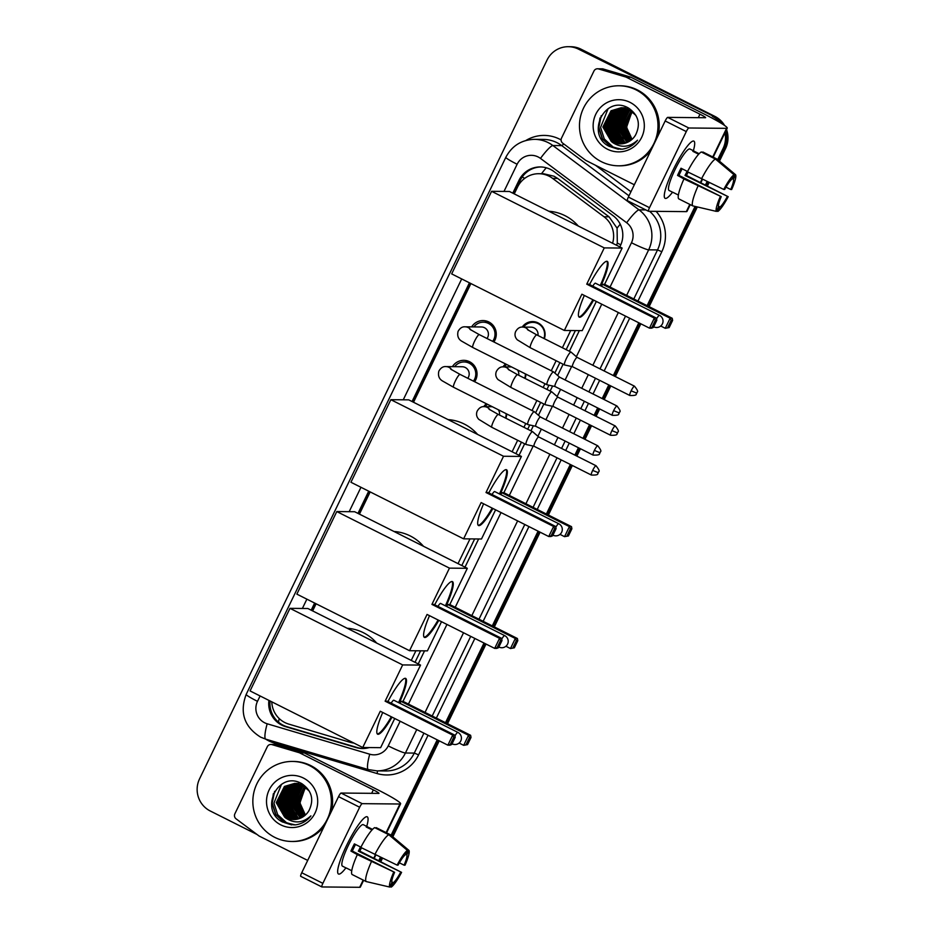<?xml version="1.0" encoding="UTF-8"?>
<svg xmlns="http://www.w3.org/2000/svg" width="934" height="934" viewBox="0 0 934 934"><rect width="100%" height="100%" fill="white"/><g stroke="black" fill="none" stroke-linecap="round" stroke-linejoin="round"><path stroke-width="1.4" d="M506.637 413.914A12.807 12.562 90.5 0 1 505.901 418.257M525.865 374.137A12.807 12.562 90.5 0 1 525.13 378.468M522.211 327.087A12.807 12.562 90.5 0 1 544.359 338.692M452.406 366.653A13.625 13.368 90.5 0 1 469.592 361.738A13.625 13.368 90.5 0 1 474.659 381.737M471.647 326.877A13.625 13.368 90.5 0 1 488.821 321.961A13.625 13.368 90.5 0 1 493.888 341.961M616.568 245.257L617.316 243.097L617.07 228.141L609.061 216.816L557.621 178.406L554.084 176.234L543.635 173.759L538.871 173.712A24.015 23.548 -89.5 0 0 517.518 187.115L514.249 193.887M612.576 243.26A24.015 23.548 -89.5 0 0 604.006 216.77L552.566 178.359A24.015 23.548 -89.5 0 0 538.871 173.712M415.011 662.311L420.58 650.811M461.805 565.525L474.659 538.941M515.883 453.655L521.441 442.179M527.71 429.196L529.753 424.982M535.626 412.828L540.669 402.391M546.939 389.42L548.982 385.205M554.854 373.051L559.898 362.614M566.167 349.643L575.391 330.566M411.24 660.42L415.91 650.764M458.034 563.634L469.989 538.895M512.112 451.764L517.658 440.276M523.927 427.305L525.76 423.522M532.03 410.551L536.887 400.499M543.156 387.528L544.989 383.746M551.258 370.763L556.115 360.722M562.396 347.752L570.721 330.519M271.794 701.831A24.015 23.548 -89.5 0 0 288.746 724.095L349.981 742.261A24.015 23.548 -89.5 0 0 353.904 743.055M470.899 283.551L413.517 402.25M370.168 491.914L359.438 514.12M316.089 603.784L312.645 610.918M502.971 366.875A12.807 12.562 90.5 0 1 505.668 363.991M483.742 406.652A12.807 12.562 90.5 0 1 486.439 403.768M467.747 361.995A13.625 13.368 90.5 0 1 468.938 361.435M486.976 322.218A13.625 13.368 90.5 0 1 488.167 321.658M724.982 132.803A24.015 23.548 90.5 0 1 723.079 148.506L724.329 148.518L718.573 160.415L724.329 148.518A24.015 23.548 90.5 0 0 725.8 131.11A24.015 23.548 90.5 0 1 724.329 148.518L725.566 148.529L719.46 161.162M708.135 181.99L706.548 185.282L708.135 181.99M696.204 206.694L648.114 306.165L696.204 206.694M639.825 323.304L614.327 376.063L639.825 323.304M609.797 385.427L603.201 399.087L609.797 385.427M598.671 408.45L595.098 415.84L598.671 408.45M590.568 425.215L583.972 438.863L590.568 425.215M579.442 448.227L575.869 455.617L579.442 448.227M571.339 464.992L547.382 514.529L571.339 464.992M539.093 531.679L493.304 626.399L539.093 531.679M485.015 643.549L446.51 723.196L485.015 643.549M438.233 740.335L391.941 836.082L438.233 740.335M381.504 857.669L379.916 860.95L381.504 857.669M257.025 834.471L210.278 811.004A24.015 23.548 90.5 0 1 199.561 778.851L547.02 60.103A24.015 23.548 90.5 0 1 578.566 49.175L713.611 116.365A24.015 23.548 90.5 0 1 722.449 124.059A24.015 23.548 90.5 0 0 713.611 116.365L579.804 49.175L714.86 116.376A24.015 23.548 90.5 0 1 724.597 125.483M568.374 46.7L569.612 46.712A24.015 23.548 90.5 0 1 579.804 49.175A24.015 23.548 90.5 0 0 569.612 46.712L570.861 46.723A24.015 23.548 90.5 0 1 581.053 49.187L714.86 116.376M726.535 129.581A24.015 23.548 90.5 0 1 725.566 148.529M709.151 182.48L707.552 185.784M697.324 206.951L649.118 306.667M640.841 323.806L615.331 376.565M610.801 385.94L604.205 399.589M599.675 408.952L596.102 416.342M591.572 425.717L584.976 439.365M580.446 448.74L576.873 456.119M572.344 465.494L548.386 515.043M540.109 532.182L494.308 626.912M486.019 644.051L447.526 723.698M439.237 740.837L392.829 836.829M382.52 858.148L380.92 861.452M619.826 246.891L620.386 245.747A24.015 23.548 -89.5 0 0 613.183 215.766L554.025 171.587A24.015 23.548 -89.5 0 0 518.977 180.355L512.789 193.151M513.793 193.653L520.215 180.367A24.015 23.548 90.5 0 1 540.938 166.964M712.373 116.353A24.015 23.548 90.5 0 1 720.161 122.646M723.079 148.506L717.686 159.667M707.131 181.511L705.544 184.78M695.083 206.426L647.11 305.651M638.821 322.802L613.323 375.561M608.793 384.925L602.196 398.573M597.667 407.948L594.094 415.338M589.564 424.701L582.956 438.361M578.438 447.725L574.865 455.115M570.335 464.478L546.378 514.027M538.089 531.166L492.3 625.897M484.01 643.036L445.506 722.694M437.217 739.833L391.054 835.335M380.5 857.178L378.912 860.447M469.44 282.815L412.057 401.527M368.708 491.191L357.979 513.396M314.63 603.06L311.185 610.182M418.234 663.934L424.55 650.846M465.015 567.136L478.628 538.976M519.094 455.267L524.651 443.79M530.921 430.819L533.361 425.776M538.439 415.268L543.88 404.002M550.149 391.031L552.589 385.999M557.668 375.491L563.109 364.225M569.378 351.254L579.36 330.601M268.922 700.395A24.015 23.548 -89.5 0 0 285.676 726.687L356.099 747.562A24.015 23.548 -89.5 0 0 369.28 747.562M312.189 610.684L315.634 603.562M358.983 513.898L369.712 491.693M413.062 402.029L470.444 283.317M363.092 748.519A24.015 23.548 90.5 0 1 357.348 747.574L286.925 726.699A24.015 23.548 90.5 0 1 270.101 700.979M673.274 169.684A32.013 5.604 -63.3 0 1 691.627 141.746A32.013 5.604 -63.3 0 1 693.355 150.724A32.013 5.604 -63.3 0 0 693.857 141.127A32.013 5.604 -63.3 0 0 673.274 169.684A32.013 5.604 -63.3 0 0 664.284 196.187A32.013 5.604 -63.3 0 0 672.527 192.206A32.013 5.604 -63.3 0 1 665.125 198.347A32.013 5.604 -63.3 0 1 673.274 169.684M634.326 184.757L586.073 160.531A4.005 3.923 -89.5 0 1 585.478 160.169L562.7 143.147A4.005 3.923 -89.5 0 1 561.497 138.15L593.954 71.019A4.005 3.923 -89.5 0 1 597.503 68.777L602.173 68.824A4.005 3.923 90.5 0 1 603.236 68.988L630.357 77.032A4.005 3.923 90.5 0 1 630.999 77.277L704.633 114.252A32.013 2.697 -154.2 0 1 727.236 128.133A32.013 2.697 -154.2 0 1 726.582 128.343L688.813 127.993A4.005 0.701 116.7 0 0 686.292 131.577L665.171 120.965A4.005 0.701 -63.3 0 1 667.682 117.38L705.462 117.731A8.009 0.677 25.8 0 0 705.625 117.684A8.009 0.677 25.8 0 0 699.975 114.205L626.329 77.242A4.005 3.923 -89.5 0 0 625.698 76.985L598.566 68.941A4.005 3.923 -89.5 0 0 597.503 68.777M690.261 204.628L686.969 211.423A32.013 2.697 -154.2 0 1 686.315 211.633L648.546 211.282A4.005 0.701 116.7 0 1 648.488 211.271A4.005 0.701 116.7 0 1 649.504 207.687L686.292 131.577M648.441 211.224L627.414 200.67A4.005 0.701 -63.3 0 1 627.356 200.658A4.005 0.701 -63.3 0 1 628.372 197.074L665.171 120.965M723.745 189.45L724.702 189.45A16.006 2.802 -63.3 0 1 731.917 179.165L734.054 174.751A20.805 3.643 -63.3 0 0 723.745 189.45L687.424 171.763A26.409 4.623 -63.3 0 1 701.306 151.962L715.397 159.037L734.054 174.751M732.221 178.546L733.47 179.176A16.006 2.802 -63.3 0 1 730.727 189.509L725.998 187.139M688.125 172.113A23.21 4.063 -63.3 0 1 686.432 175.487L728.205 196.7L684.996 175.475A16.006 2.802 116.7 0 0 686.829 171.891A16.006 2.802 116.7 0 0 687.12 171.284M682.147 168.797A16.006 2.802 116.7 0 0 680.617 171.833A16.006 2.802 116.7 0 0 678.971 175.417L721.235 196.63A16.006 2.802 -63.3 0 0 718.479 206.974L716.343 211.388L692.748 205.877L678.668 198.814A26.409 4.623 -63.3 0 1 683.957 178.943L721.235 196.63M683.957 178.943L677.547 175.405A23.21 4.063 -63.3 0 1 679.216 171.821A23.21 4.063 -63.3 0 1 681.014 168.225L687.552 171.506M673.659 192.684A23.21 4.063 -63.3 0 1 673.309 192.602L669.083 190.478A23.21 4.063 -63.3 0 1 674.99 169.696A23.21 4.063 -63.3 0 1 689.911 148.996L694.137 151.11A23.21 4.063 -63.3 0 1 694.417 151.355L699.146 153.725M673.309 192.602A23.21 4.063 -63.3 0 1 673.029 192.357L678.388 195.054M733.47 179.176L735.607 174.763L716.95 159.049L702.858 151.985L702.566 152.592M692.748 205.877A26.409 4.623 -63.3 0 1 698.037 186.006M735.607 174.763A20.805 3.643 -63.3 0 1 731.672 189.52L730.727 189.509M728.205 196.7A20.805 3.643 -63.3 0 1 717.896 211.399L720.032 206.986L718.374 206.145M716.495 211.072L717.896 211.399M716.343 211.388A20.805 3.643 -63.3 0 1 720.277 196.63M727.247 196.689A16.006 2.802 -63.3 0 1 720.032 206.986M694.137 151.11A23.21 4.063 -63.3 0 0 692.865 151.343L698.655 154.25M701.516 178.826A26.409 4.623 -63.3 0 1 715.397 159.037M677.547 175.405L678.971 175.417M694.114 151.973L694.417 151.355M684.996 175.475L686.432 175.487M601.379 161.687A40.022 39.251 90.5 0 1 580.539 116.54A40.022 39.251 90.5 0 1 619.102 85.776A40.022 39.251 90.5 0 1 636.089 89.886A40.022 39.251 90.5 0 1 656.917 135.045A40.022 39.251 90.5 0 1 618.366 165.808A40.022 39.251 90.5 0 1 601.379 161.687M619.102 85.776L620.351 85.788A40.022 39.251 90.5 0 1 637.327 89.897A40.022 39.251 90.5 0 1 657.968 135.862M623.258 107.737L613.533 110.796L605.36 127.024L614.887 142.05L621.285 143.859M622.266 107.76L613.031 110.796L604.858 127.012L614.397 142.05L621.04 143.871M635.937 115.419L629.096 109.582L621.273 107.725L611.058 110.772L602.885 127.001L611.198 141.338A18.085 17.746 90.5 0 0 635.61 134.928C640.864 124.024 638.506 115.069 628.535 108.064C604.543 93.949 585.198 135.126 609.365 146.428L621.927 149.218C628.325 148.343 633.532 145.342 637.537 140.205C629.458 147.479 621.028 148.167 612.26 142.283L611.198 141.338M623.503 107.877L615.506 110.819L607.334 127.036L616.86 142.073L622.278 143.778M623.247 107.854L615.004 110.807L606.831 127.036L616.37 142.061L622.032 143.801M624.484 108.04L617.479 110.831L609.307 127.059L618.833 142.085L623.282 143.626M624.239 107.994L616.989 110.831L608.805 127.059L618.343 142.085L623.025 143.673M625.465 108.251L619.452 110.854L611.28 127.071L620.806 142.108L624.274 143.427M625.22 108.192L618.962 110.842L610.789 127.071L620.316 142.108L624.029 143.486M626.457 108.531L621.425 110.866L613.253 127.094L622.78 142.12L625.278 143.159M626.212 108.461L620.935 110.866L612.762 127.094L622.289 142.12L625.021 143.229M627.438 108.869L623.398 110.889L615.226 127.117L624.764 142.143L626.27 142.832M627.193 108.776L622.908 110.877L614.735 127.106L624.262 142.143L626.025 142.914M628.419 109.266L625.371 110.901L617.199 127.129L627.274 142.423M628.173 109.161L624.881 110.901L616.709 127.129L627.029 142.528M629.586 109.593L621.273 107.725M621.53 107.725L611.56 110.784L603.376 127.001L612.914 142.038L620.293 143.894M623.503 107.749L622.756 107.76M625.231 107.76L624.484 107.772M624.239 107.772L623.503 107.83M629.399 109.733L627.344 110.924L619.172 127.152L628.278 141.956M629.154 109.617L626.854 110.924L618.682 127.141L628.022 142.073M630.38 110.282L629.318 110.948L621.145 127.164L629.283 141.396M630.135 110.142L628.827 110.936L620.655 127.164L629.026 141.548M631.361 110.912L623.118 127.187L630.287 140.742M631.115 110.749L622.628 127.176L630.03 140.917M632.341 111.636L625.103 127.199L631.291 139.995M632.096 111.45L624.601 127.199L631.034 140.193M632.283 139.119A18.085 17.746 90.5 0 1 631.057 114.263L626.574 127.222L632.038 139.353M630.053 102.378A26.094 25.592 90.5 0 1 641.693 137.31A26.094 25.592 90.5 0 1 607.415 149.195A26.094 25.592 90.5 0 1 595.775 114.263A26.094 25.592 90.5 0 1 630.053 102.378M627.566 140.147L622.873 130.445M650.951 150.374A40.022 39.251 90.5 0 1 619.604 165.82L618.366 165.808M625.418 114.45L622.301 127.584L625.138 137.695M626.037 139.213L627.928 141.758M630.987 144.712L631.979 145.47M623.445 114.438L620.328 127.573L623.153 137.672M608.139 108.624L600.585 127.386L604.275 138.944L613.113 147L620.69 149.277M599.99 118.011L598.612 127.374L602.302 138.933L611.14 146.977L617.981 149.16M624.204 113.586L620.573 127.573L623.877 138.501M601.227 115.664L598.857 127.374L602.547 138.933L611.396 146.977L618.623 149.218M548.807 211.236A44.026 43.186 90.5 0 1 564.977 215.661A44.026 43.186 90.5 0 1 578.286 226.04M593.627 300.106A31.219 5.464 -63.3 0 1 579.243 317.151A31.219 5.464 -63.3 0 1 584.322 295.436M581.882 294.21L649.48 328.149L654.337 318.097L586.739 284.158L604.263 247.895L491.588 191.318L451.671 273.895L564.346 330.461L581.882 294.21M651.897 327.425L653.356 327.437L651.57 328.173L649.48 328.149L651.897 327.425L655.364 320.245L654.337 318.097L656.427 318.12L588.817 284.17L586.739 284.158M589.529 284.531A31.219 5.464 -63.3 0 1 607.252 261.368A31.219 5.464 -63.3 0 1 600.901 285.932M564.346 330.461L582.221 330.624L596.324 301.46M604.263 247.895L622.137 248.059L604.613 284.321L602.535 284.298L601.578 286.283M622.137 248.059L509.462 191.482L491.588 191.318M655.364 320.245L656.824 320.257L656.427 318.12M653.356 327.437L656.824 320.257M604.613 284.321L672.223 318.261L672.62 320.397L669.153 327.577L665.277 328.301L660.723 326.013M602.535 284.298L670.133 318.237L672.223 318.261M669.153 327.577L665.277 328.301L670.133 318.237L671.161 320.385L667.693 327.565M672.62 320.397L671.161 320.385M656.567 318.833A6.398 1.121 -63.3 0 1 659.404 315.342A6.398 1.121 -63.3 0 1 659.497 315.365L595.413 283.189A6.398 1.121 116.7 0 0 595.32 283.165A6.398 1.121 116.7 0 0 592.775 286.154M592.915 299.744A31.219 5.464 -63.3 0 1 578.998 316.906A31.219 5.464 -63.3 0 1 578.928 316.906M606.866 261.263A31.219 5.464 -63.3 0 1 600.188 285.582M448.075 419.611A44.026 43.186 90.5 0 1 464.245 424.036A44.026 43.186 90.5 0 1 477.554 434.403M492.895 508.481A31.219 5.464 -63.3 0 1 478.512 525.527A31.219 5.464 -63.3 0 1 483.59 503.811M481.15 502.574L548.748 536.525L553.617 526.472L486.007 492.522L503.531 456.259L390.856 399.694L350.939 482.259L463.614 538.836L481.15 502.574M551.165 535.801L552.624 535.812L550.838 536.536L548.748 536.525L551.165 535.801L554.633 528.621L553.617 526.472L555.695 526.484L488.085 492.545L486.007 492.522M488.797 492.895A31.219 5.464 -63.3 0 1 506.52 469.744A31.219 5.464 -63.3 0 1 500.169 494.308M463.614 538.836L481.489 539L495.592 509.836M503.531 456.259L521.406 456.434L503.881 492.685L501.803 492.673L500.846 494.646M521.406 456.434L408.73 399.857L390.856 399.694M554.633 528.621L556.092 528.632L555.695 526.484M552.624 535.812L556.092 528.632M503.881 492.685L571.491 526.636L571.888 528.772L568.421 535.953L564.545 536.665L559.991 534.376M501.803 492.673L569.401 526.613L571.491 526.636M568.421 535.953L564.545 536.665L569.401 526.613L570.429 528.761L566.961 535.941M571.888 528.772L570.429 528.761M555.835 527.208A6.398 1.121 -63.3 0 1 558.672 523.717A6.398 1.121 -63.3 0 1 558.765 523.74L494.681 491.553A6.398 1.121 116.7 0 0 494.588 491.541A6.398 1.121 116.7 0 0 492.043 494.53M492.183 508.119A31.219 5.464 -63.3 0 1 478.266 525.282A31.219 5.464 -63.3 0 1 478.196 525.282M506.135 469.639A31.219 5.464 -63.3 0 1 499.457 493.958M393.996 531.481A44.026 43.186 90.5 0 1 410.166 535.906A44.026 43.186 90.5 0 1 423.476 546.273M438.817 620.351A31.219 5.464 -63.3 0 1 424.421 637.397A31.219 5.464 -63.3 0 1 429.512 615.681M427.06 614.444L494.67 648.394L499.527 638.342L431.928 604.391L449.452 568.129L336.777 511.563L296.86 594.129L409.536 650.706L427.06 614.444M497.086 647.671L498.546 647.682L496.76 648.406L494.67 648.394L497.086 647.671L500.554 640.49L499.527 638.342L501.616 638.354L434.006 604.415L431.928 604.391M434.719 604.765A31.219 5.464 -63.3 0 1 452.441 581.613A31.219 5.464 -63.3 0 1 446.09 606.178M409.536 650.706L427.41 650.87L441.513 621.705M449.452 568.129L467.327 568.304L449.803 604.555L447.713 604.543L446.767 606.516M467.327 568.304L354.651 511.727L336.777 511.563M500.554 640.49L502.013 640.502L501.616 638.354M498.546 647.682L502.013 640.502M449.803 604.555L517.413 638.506L517.81 640.642L514.342 647.822L510.466 648.535L505.913 646.246M447.713 604.543L515.323 638.482L517.413 638.506M514.342 647.822L510.466 648.535L515.323 638.482L516.35 640.631L512.883 647.811M517.81 640.642L516.35 640.631M501.745 639.078A6.398 1.121 -63.3 0 1 504.594 635.587A6.398 1.121 -63.3 0 1 504.687 635.61L440.603 603.422A6.398 1.121 116.7 0 0 440.509 603.411A6.398 1.121 116.7 0 0 437.964 606.399M438.104 619.989A31.219 5.464 -63.3 0 1 424.188 637.151A31.219 5.464 -63.3 0 1 424.106 637.151M452.056 581.508A31.219 5.464 -63.3 0 1 445.378 605.827M347.203 628.267A44.026 43.186 90.5 0 1 363.373 632.692A44.026 43.186 90.5 0 1 376.682 643.071M392.023 717.137A31.219 5.464 -63.3 0 1 377.64 734.194A31.219 5.464 -63.3 0 1 382.718 712.467M380.278 711.241L447.876 745.18L452.745 735.128L385.135 701.189L402.659 664.926L289.984 608.349L250.067 690.926L362.742 747.504L380.278 711.241M450.293 744.456L451.752 744.468L449.966 745.204L447.876 745.18L450.293 744.456L453.761 737.276L452.745 735.128L454.823 735.151L387.213 701.201L385.135 701.189M387.925 701.562A31.219 5.464 -63.3 0 1 405.648 678.399A31.219 5.464 -63.3 0 1 399.297 702.975M362.742 747.504L380.628 747.667L394.72 718.491M402.659 664.926L420.545 665.09L403.009 701.352L400.931 701.329L399.974 703.314M420.545 665.09L307.858 608.513L289.984 608.349M453.761 737.276L455.232 737.288L454.823 735.151M451.752 744.468L455.232 737.288M403.009 701.352L470.619 735.291L471.016 737.44L467.549 744.62L463.673 745.332L459.119 743.044M400.931 701.329L468.529 735.28L470.619 735.291M467.549 744.62L463.673 745.332L468.529 735.28L469.557 737.428L466.089 744.608M471.016 737.44L469.557 737.428M454.963 735.875A6.398 1.121 -63.3 0 1 457.8 732.373A6.398 1.121 -63.3 0 1 457.893 732.396L393.809 700.22A6.398 1.121 116.7 0 0 393.716 700.196A6.398 1.121 116.7 0 0 391.171 703.185M391.323 716.787A31.219 5.464 -63.3 0 1 377.406 733.949A31.219 5.464 -63.3 0 1 377.324 733.937M405.263 678.294A31.219 5.464 -63.3 0 1 398.584 702.613M492.673 341.354A12.002 11.78 -89.5 0 0 483.333 322.183A12.002 11.78 -89.5 0 0 473.877 326.9M486.999 338.505A7.203 7.063 -89.5 0 0 481.43 326.97L465.132 326.818A7.203 7.063 -89.5 0 1 470.981 330.064M559.688 377.243A5.207 0.911 116.7 0 0 559.653 377.219L553.547 371.93A7.203 1.261 116.7 0 0 553.5 371.895A7.203 1.261 116.7 0 0 553.395 371.872A7.203 1.261 116.7 0 0 548.877 378.317A7.203 1.261 116.7 0 0 547.044 384.773A7.203 1.261 116.7 0 0 547.091 384.785A7.203 1.261 116.7 0 0 547.149 384.796M616.977 405.998C619.849 409.571 620.76 411.544 619.686 411.917L619.219 412.945L613.626 410.645A5.207 0.911 116.7 0 1 616.977 405.998L559.653 377.219A5.207 0.911 116.7 0 0 559.571 377.196A5.207 0.911 116.7 0 0 556.302 381.854A5.207 0.911 116.7 0 0 554.983 386.513A5.207 0.911 116.7 0 0 555.018 386.536A5.207 0.911 116.7 0 0 555.065 386.536M473.445 381.13A12.002 11.78 -89.5 0 0 464.105 361.96A12.002 11.78 -89.5 0 0 454.648 366.677M467.771 378.282A7.203 7.063 -89.5 0 0 462.202 366.747L445.903 366.595A7.203 7.063 -89.5 0 1 451.752 369.841M597.748 445.775C600.62 449.347 601.519 451.32 600.457 451.694L599.99 452.733L594.398 450.421A5.207 0.911 116.7 0 1 597.748 445.775L540.424 416.996A5.207 0.911 116.7 0 1 540.459 417.019L534.318 411.707A7.203 1.261 116.7 0 0 534.271 411.672A7.203 1.261 116.7 0 0 534.166 411.649A7.203 1.261 116.7 0 0 529.648 418.093A7.203 1.261 116.7 0 0 527.815 424.55A7.203 1.261 116.7 0 0 527.862 424.573A7.203 1.261 116.7 0 0 527.92 424.573M540.424 416.996A5.207 0.911 116.7 0 0 540.342 416.984A5.207 0.911 116.7 0 0 537.073 421.643A5.207 0.911 116.7 0 0 535.754 426.301A5.207 0.911 116.7 0 0 535.789 426.313A5.207 0.911 116.7 0 0 535.824 426.313M543.915 338.47A12.002 11.78 -89.5 0 0 523.484 327.087M537.961 335.481A7.203 7.063 -89.5 0 0 531.049 327.157L522.655 327.087A7.203 7.063 -89.5 0 1 528.492 330.332M577.2 357.43A5.207 0.911 116.7 0 0 577.165 357.407L571.059 352.106A7.203 1.261 116.7 0 0 571.013 352.083A7.203 1.261 116.7 0 0 570.908 352.048A7.203 1.261 116.7 0 0 566.389 358.504A7.203 1.261 116.7 0 0 564.556 364.949A7.203 1.261 116.7 0 0 564.603 364.972A7.203 1.261 116.7 0 0 564.661 364.972M634.49 386.186C637.362 389.758 638.261 391.72 637.198 392.105L636.731 393.132L631.139 390.821A5.207 0.911 116.7 0 1 634.49 386.186L577.165 357.407A5.207 0.911 116.7 0 0 577.084 357.383A5.207 0.911 116.7 0 0 573.815 362.042A5.207 0.911 116.7 0 0 572.495 366.7A5.207 0.911 116.7 0 0 572.53 366.712A5.207 0.911 116.7 0 0 572.577 366.723M506.648 364.482A12.002 11.78 -89.5 0 0 504.255 366.875M615.261 425.962C618.133 429.535 619.032 431.508 617.969 431.882L617.502 432.909L611.91 430.609A5.207 0.911 116.7 0 1 615.261 425.962L557.937 397.183A5.207 0.911 116.7 0 0 557.937 397.183L551.831 391.883A7.203 1.261 116.7 0 0 551.784 391.86A7.203 1.261 116.7 0 0 551.679 391.836A7.203 1.261 116.7 0 0 547.161 398.281A7.203 1.261 116.7 0 0 545.328 404.737A7.203 1.261 116.7 0 0 545.374 404.749A7.203 1.261 116.7 0 0 545.433 404.761M557.937 397.183A5.207 0.911 116.7 0 0 557.855 397.16A5.207 0.911 116.7 0 0 554.586 401.818A5.207 0.911 116.7 0 0 553.267 406.477A5.207 0.911 116.7 0 0 553.302 406.488A5.207 0.911 116.7 0 0 553.337 406.5M524.686 378.247A12.002 11.78 -89.5 0 0 525.387 373.904M518.732 375.258A7.203 7.063 -89.5 0 0 517.483 369.922M487.42 404.27A12.002 11.78 -89.5 0 0 485.026 406.652M596.032 465.739C598.904 469.312 599.803 471.285 598.741 471.658L598.274 472.686L592.681 470.386A5.207 0.911 116.7 0 1 596.032 465.739L538.708 436.96A5.207 0.911 116.7 0 1 538.731 436.984L532.602 431.671A7.203 1.261 116.7 0 0 532.555 431.636A7.203 1.261 116.7 0 0 532.45 431.613A7.203 1.261 116.7 0 0 527.932 438.058A7.203 1.261 116.7 0 0 526.099 444.514A7.203 1.261 116.7 0 0 526.146 444.526A7.203 1.261 116.7 0 0 526.204 444.537M538.708 436.96A5.207 0.911 116.7 0 0 538.626 436.937A5.207 0.911 116.7 0 0 535.357 441.595A5.207 0.911 116.7 0 0 534.038 446.254A5.207 0.911 116.7 0 0 534.073 446.277A5.207 0.911 116.7 0 0 534.108 446.277M505.457 418.023A12.002 11.78 -89.5 0 0 506.158 413.68M499.503 415.035A7.203 7.063 -89.5 0 0 498.254 409.711M346.642 845.352A32.013 5.604 -63.3 0 1 364.996 817.413A32.013 5.604 -63.3 0 1 366.723 826.392A32.013 5.604 -63.3 0 0 367.225 816.795A32.013 5.604 -63.3 0 0 346.642 845.352A32.013 5.604 -63.3 0 0 337.653 871.854A32.013 5.604 -63.3 0 0 345.895 867.884A32.013 5.604 -63.3 0 1 338.505 874.014A32.013 5.604 -63.3 0 1 346.642 845.352M307.695 860.424L259.442 836.199A4.005 3.923 -89.5 0 1 258.846 835.837L236.068 818.814A4.005 3.923 -89.5 0 1 234.866 813.818L267.322 746.686A4.005 3.923 -89.5 0 1 270.872 744.456L275.542 744.491A4.005 3.923 90.5 0 1 276.604 744.655L303.725 752.699A4.005 3.923 90.5 0 1 304.367 752.944L378.001 789.919A32.013 2.697 -154.2 0 1 400.604 803.8A32.013 2.697 -154.2 0 1 399.95 804.011L362.182 803.66A4.005 0.701 116.7 0 0 359.66 807.245L338.54 796.632A4.005 0.701 -63.3 0 1 341.05 793.048L378.83 793.398A8.009 0.677 25.8 0 0 378.994 793.351A8.009 0.677 25.8 0 0 373.343 789.884L299.697 752.909A4.005 3.923 -89.5 0 0 299.067 752.652L271.934 744.608A4.005 3.923 -89.5 0 0 270.872 744.456M363.63 880.295L360.337 887.09A32.013 2.697 -154.2 0 1 359.683 887.3L321.915 886.95A4.005 0.701 116.7 0 1 321.856 886.938A4.005 0.701 116.7 0 1 322.872 883.354L359.66 807.245M321.81 886.903L300.783 876.349A4.005 0.701 -63.3 0 1 300.725 876.326A4.005 0.701 -63.3 0 1 301.74 872.741L338.54 796.632M397.113 865.117L398.071 865.129A16.006 2.802 -63.3 0 1 405.286 854.832L407.422 850.419A20.805 3.643 -63.3 0 0 397.113 865.117L360.793 847.43A26.409 4.623 -63.3 0 1 374.674 827.629L388.766 834.704L407.422 850.419M405.589 854.213L406.839 854.844A16.006 2.802 -63.3 0 1 404.095 865.176L399.367 862.806M361.493 847.78A23.21 4.063 -63.3 0 1 359.8 851.154L401.573 872.368L358.364 851.143A16.006 2.802 116.7 0 0 360.197 847.558A16.006 2.802 116.7 0 0 360.489 846.963M355.515 844.464A16.006 2.802 116.7 0 0 353.986 847.5A16.006 2.802 116.7 0 0 352.34 851.084L394.603 872.309A16.006 2.802 -63.3 0 0 391.848 882.642L389.712 887.055L366.116 881.544L352.036 874.481A26.409 4.623 -63.3 0 1 357.325 854.61L394.603 872.309M357.325 854.61L350.915 851.072A23.21 4.063 -63.3 0 1 352.585 847.488A23.21 4.063 -63.3 0 1 354.383 843.892L360.921 847.185M347.028 868.351A23.21 4.063 -63.3 0 1 346.677 868.27L342.451 866.145A23.21 4.063 -63.3 0 1 348.359 845.363A23.21 4.063 -63.3 0 1 363.279 824.664L367.506 826.788A23.21 4.063 -63.3 0 1 367.786 827.022L372.514 829.392M346.677 868.27A23.21 4.063 -63.3 0 1 346.397 868.036L351.756 870.721M406.839 854.844L408.975 850.43L390.319 834.716L376.227 827.652L375.935 828.271M366.116 881.544A26.409 4.623 -63.3 0 1 371.417 861.673M408.975 850.43A20.805 3.643 -63.3 0 1 405.041 865.188L404.095 865.176M401.573 872.368A20.805 3.643 -63.3 0 1 391.264 887.066L393.401 882.653L391.743 881.824M389.863 886.74L391.264 887.066M389.712 887.055A20.805 3.643 -63.3 0 1 393.646 872.298M400.616 872.356A16.006 2.802 -63.3 0 1 393.401 882.653M367.506 826.788A23.21 4.063 -63.3 0 0 366.233 827.01L372.024 829.917M374.884 854.493A26.409 4.623 -63.3 0 1 388.766 834.704M350.915 851.072L352.34 851.084M367.482 827.641L367.786 827.022M358.364 851.143L359.8 851.154M274.748 837.354A40.022 39.251 90.5 0 1 253.908 792.207A40.022 39.251 90.5 0 1 292.47 761.444A40.022 39.251 90.5 0 1 309.458 765.553A40.022 39.251 90.5 0 1 330.286 810.712A40.022 39.251 90.5 0 1 291.735 841.476A40.022 39.251 90.5 0 1 274.748 837.354M292.47 761.444L293.72 761.455A40.022 39.251 90.5 0 1 310.695 765.565A40.022 39.251 90.5 0 1 331.337 811.529M295.88 783.451L286.901 786.463L278.729 802.691L288.256 817.717L294.654 819.527M295.634 783.428L286.399 786.463L278.227 802.691L287.765 817.717L294.408 819.538M309.306 791.086L302.464 785.249L294.642 783.393L284.426 786.44L276.254 802.668L284.566 817.005A18.085 17.746 90.5 0 0 308.979 810.595C314.233 799.691 311.874 790.736 301.904 783.731C277.912 769.616 258.566 810.794 282.733 822.095L295.296 824.885C301.694 824.021 306.901 821.009 310.905 815.872C302.826 823.146 294.397 823.835 285.629 817.951L284.566 817.005M296.872 783.544L288.875 786.486L280.702 802.715L290.229 817.74L295.646 819.445M296.615 783.521L288.384 786.475L280.2 802.703L289.738 817.74L295.401 819.468M297.853 783.708L290.848 786.498L282.675 802.726L292.202 817.764L296.65 819.305M297.607 783.661L290.357 786.498L282.185 802.726L291.712 817.752L296.393 819.34M298.833 783.93L292.821 786.521L284.648 802.75L294.175 817.775L297.642 819.095M298.588 783.859L292.33 786.521L284.158 802.738L293.685 817.775L297.397 819.153M299.826 784.198L294.794 786.545L286.621 802.761L296.148 817.799L298.647 818.826M299.581 784.128L294.303 786.533L286.131 802.761L295.658 817.787L298.39 818.896M300.806 784.537L296.767 786.556L288.594 802.785L298.133 817.81L299.639 818.499M300.561 784.443L296.276 786.556L288.104 802.773L297.631 817.81L299.394 818.581M301.787 784.934L298.74 786.58L290.567 802.796L300.643 818.091M301.542 784.829L298.25 786.568L290.077 802.796L300.398 818.207M302.955 785.26L294.642 783.393M294.899 783.393L284.928 786.451L276.744 802.668L286.283 817.705L293.661 819.562M296.872 783.416L296.125 783.428M296.627 783.404L295.88 783.416M298.6 783.428L297.853 783.439M297.607 783.451L296.872 783.498M302.768 785.412L300.713 786.591L292.54 802.82L301.647 817.624M302.523 785.284L300.223 786.591L292.05 802.808L301.39 817.752M303.748 785.949L302.686 786.615L294.514 802.831L302.651 817.063M303.503 785.809L302.196 786.603L294.023 802.831L302.394 817.215M304.729 786.58L296.487 802.855L303.655 816.421M304.484 786.416L295.996 802.855L303.398 816.585M305.71 787.304L298.471 802.878L304.659 815.662M305.465 787.117L297.969 802.866L304.402 815.861M305.651 814.798A18.085 17.746 90.5 0 1 304.426 789.931L299.942 802.89L305.406 815.02M303.422 778.045A26.094 25.592 90.5 0 1 315.062 812.989A26.094 25.592 90.5 0 1 280.784 824.862A26.094 25.592 90.5 0 1 269.144 789.931A26.094 25.592 90.5 0 1 303.422 778.045M300.935 815.826L296.241 806.112M324.32 826.041A40.022 39.251 90.5 0 1 292.972 841.487L291.735 841.476M298.787 790.117L295.669 803.263L298.506 813.362M299.405 814.88L301.297 817.425M304.356 820.379L305.348 821.138M296.814 790.106L293.696 803.24L296.522 813.339M281.508 784.291L273.954 803.065L277.643 814.623L286.481 822.667L294.058 824.944M273.358 793.678L271.981 803.042L275.67 814.6L284.508 822.644L291.35 824.827M297.572 789.253L293.941 803.24L297.245 814.168M274.596 791.331L272.226 803.042L275.915 814.6L284.765 822.644L291.992 824.885M557.621 178.406L552.566 178.359M278.519 722.169A24.015 4.495 -73.5 0 1 279.196 718.55M524.745 178.347A24.015 2.02 -154.2 0 1 522.188 177.005M620.818 244.801A24.015 2.02 -154.2 0 1 617.316 243.097M617.07 228.141A24.015 3.783 -53.2 0 1 620.234 224.207M541.475 173.736A24.015 3.783 -53.2 0 1 546.25 167.781M609.061 216.816L604.006 216.77M581.053 49.187L578.566 49.175M520.215 180.367L518.977 180.355M610.042 287.042L631.466 242.747A16.006 15.703 -89.5 0 0 626.667 222.759L540.494 158.406A16.006 15.703 -89.5 0 0 517.132 164.256L503.986 191.435M534.622 139.341A32.013 31.406 90.5 0 1 548.211 142.633A32.013 31.406 90.5 0 1 552.881 145.529L561.743 145.611A32.013 31.406 -89.5 0 0 557.073 142.715A32.013 31.406 -89.5 0 0 543.483 139.423L534.622 139.341C521.581 139.761 511.984 145.751 505.831 157.309A16.006 1.343 25.8 0 0 517.132 164.256M260.096 695.958L257.492 701.341A16.006 15.703 -89.5 0 0 267.182 723.78L369.747 754.205A16.006 15.703 -89.5 0 0 388.229 745.904L400.161 721.223M265.898 739.179A16.006 2.989 -73.5 0 1 265.746 739.156A16.006 2.989 -73.5 0 1 267.182 723.78M525.912 140.485A36.017 35.329 90.5 0 1 559.583 139.131A36.017 35.329 90.5 0 1 561.089 139.937M595.448 165.236L630.952 191.75M656.088 211.353A36.017 35.329 90.5 0 1 661.821 251.701L637.957 301.063M629.668 318.202L604.17 370.961M599.64 380.325L593.032 393.985M588.502 403.348L584.941 410.738M580.411 420.113L573.803 433.761M569.273 443.125L565.7 450.515M561.171 459.89L537.225 509.427M528.936 526.578L483.147 621.297M474.857 638.447L436.353 718.094M428.064 735.233L418.584 754.859A36.017 35.329 90.5 0 1 377.009 773.527L274.444 743.114A36.017 35.329 90.5 0 1 265.7 739.144L368.311 769.581A16.006 2.989 -73.5 0 1 369.747 754.205M540.494 158.406A16.006 2.522 -53.2 0 1 552.881 145.529L639.054 209.87L645.826 209.928M626.667 222.759A16.006 2.522 -53.2 0 1 639.054 209.87A32.013 31.406 90.5 0 1 648.663 249.845L657.524 249.927A32.013 31.406 -89.5 0 0 649.585 211.294M628.979 195.813L561.743 145.611A4.005 0.63 126.8 0 0 563.681 143.883M416.751 729.559L405.426 753.002L414.287 753.084L423.919 733.155M388.229 745.904A16.006 1.343 25.8 0 0 405.426 753.002A32.013 31.406 90.5 0 1 376.962 770.877L385.824 770.959A32.013 31.406 -89.5 0 0 414.287 753.084L418.584 754.859M631.466 242.747A16.006 1.343 25.8 0 0 648.663 249.845L626.644 295.377M618.355 312.516L592.856 365.276M588.327 374.651L581.73 388.299M577.2 397.674L573.628 405.064M569.098 414.427L562.49 428.076M557.96 437.451L554.399 444.841M549.869 454.204L525.912 503.753M517.623 520.892L471.833 615.623M463.544 632.762L425.04 712.409M432.208 716.004L470.713 636.358M478.99 619.219L524.791 524.488M533.081 507.349L557.026 457.8M561.556 448.437L565.128 441.046M569.658 431.683L576.255 418.023M580.785 408.66L584.357 401.27M588.887 391.895L595.483 378.247M600.013 368.872L625.523 316.112M633.812 298.973L657.524 249.927L661.821 251.701M461.7 278.927L403.254 399.799M360.968 487.291L349.176 511.669M306.877 599.161L302.382 608.466M408.45 704.084L446.954 624.426M455.232 607.287L501.033 512.556M509.322 495.417L533.174 446.078M537.914 436.271L541.37 429.115M545.9 419.751L552.403 406.29M557.143 396.483L560.598 389.338M565.128 379.963L571.631 366.513M576.371 356.706L601.765 304.192M377.009 773.527A4.005 0.747 106.5 0 0 377.558 770.877M274.444 743.114A4.005 0.747 106.5 0 0 274.759 741.829M368.475 769.604A16.006 2.989 -73.5 0 1 368.311 769.581L376.962 770.877M265.746 739.156L260.563 737.113C244.229 726.804 239.431 712.572 246.191 694.406A16.006 1.343 25.8 0 0 257.492 701.341M357.348 747.574L356.099 747.562M286.925 726.699L285.676 726.687M686.315 211.633L689.817 204.406M700.523 182.258L702.053 179.083M712.759 156.947L726.582 128.343M628.372 197.074L649.504 207.687M698.293 117.661L699.975 114.205M630.999 77.277L626.329 77.242M667.682 117.38L688.813 127.993M625.698 76.985L630.357 77.032M603.236 68.988L598.566 68.941M653.847 326.83A6.398 1.121 -63.3 0 1 653.753 326.807A6.398 1.121 -63.3 0 1 653.683 326.76L653.753 326.807A6.398 6.398 0 0 0 662.393 323.876A6.398 6.398 0 0 0 659.497 315.365M553.115 535.205A6.398 1.121 -63.3 0 1 553.021 535.182A6.398 1.121 -63.3 0 1 552.951 535.124L553.021 535.182A6.398 6.398 0 0 0 561.661 532.24A6.398 6.398 0 0 0 558.765 523.74M469.919 329.34L479.282 334.629A7.203 1.261 116.7 0 0 474.647 341.05A7.203 1.261 116.7 0 0 474.449 341.459A7.203 1.261 116.7 0 0 472.814 347.506L547.044 384.773M613.626 410.645A5.207 0.911 116.7 0 0 612.307 415.303L554.983 386.513L547.091 384.785M450.69 369.128L460.053 374.406A7.203 1.261 116.7 0 0 455.418 380.827A7.203 1.261 116.7 0 0 455.22 381.235A7.203 1.261 116.7 0 0 453.585 387.283L527.815 424.55M594.398 450.421A5.207 0.911 116.7 0 0 593.078 455.08L535.754 426.301L527.862 424.573M527.441 329.62L536.793 334.897A7.203 1.261 116.7 0 0 532.158 341.319A7.203 1.261 116.7 0 0 531.971 341.727A7.203 1.261 116.7 0 0 530.325 347.763L564.556 364.949M631.139 390.821A5.207 0.911 116.7 0 0 629.82 395.479L572.495 366.7L564.603 364.972M509.263 370.109A7.203 7.063 -89.5 0 0 503.426 366.864L511.528 366.934M508.213 369.397L517.564 374.674A7.203 1.261 116.7 0 0 512.929 381.095A7.203 1.261 116.7 0 0 512.743 381.504A7.203 1.261 116.7 0 0 511.096 387.552L545.328 404.737M611.91 430.609A5.207 0.911 116.7 0 0 610.591 435.267L553.267 406.477L545.374 404.749M490.035 409.898A7.203 7.063 -89.5 0 0 484.186 406.64L492.3 406.722M488.984 409.174L498.336 414.451A7.203 1.261 116.7 0 0 493.701 420.872A7.203 1.261 116.7 0 0 493.502 421.281A7.203 1.261 116.7 0 0 491.868 427.328L526.099 444.514M592.681 470.386A5.207 0.911 116.7 0 0 591.362 475.044L534.038 446.254M359.683 887.3L363.186 880.073M373.892 857.926L375.421 854.75M386.127 832.614L399.95 804.011M301.74 872.741L322.872 883.354M371.662 793.34L373.343 789.884M304.367 752.944L299.697 752.909M341.05 793.048L362.182 803.66M299.067 752.652L303.725 752.699M276.604 744.655L271.934 744.608M505.831 157.309L246.191 694.406M700.967 182.48L702.496 179.305M713.202 157.169L727.236 128.133M627.356 200.658L648.488 211.271M498.873 647.017L498.943 647.052A6.398 6.398 0 0 0 507.582 644.11A6.398 6.398 0 0 0 504.687 635.61M452.079 743.803L452.149 743.838A6.398 6.398 0 0 0 460.789 740.907A6.398 6.398 0 0 0 457.893 732.396M483.333 322.183L489.346 322.242M465.132 326.818C462.295 326.561 459.937 328.091 458.069 331.407C457.076 335.855 458.267 339.1 461.676 341.167L472.814 347.506M479.282 334.629L553.5 371.895M612.307 415.303C616.919 415.455 619.055 415 618.705 413.902L619.324 412.91M464.105 361.96L470.117 362.018M445.903 366.595C443.066 366.338 440.708 367.868 438.84 371.195C437.836 375.631 439.038 378.877 442.447 380.944L453.585 387.283M460.053 374.406L534.271 411.672M593.078 455.08C597.69 455.243 599.826 454.776 599.476 453.679L600.095 452.698M532.952 322.382L537.015 322.417M530.325 347.763L517.308 339.836C515.008 337.431 514.436 334.711 515.58 331.675C517.448 328.359 519.806 326.83 522.655 327.087M536.793 334.897L571.013 352.083M629.82 395.479C634.431 395.642 636.568 395.175 636.217 394.09L636.836 393.097M511.096 387.552L498.079 379.624C495.779 377.208 495.207 374.487 496.351 371.463C498.219 368.136 500.577 366.607 503.426 366.864M517.564 374.674L551.784 391.86M610.591 435.267C615.202 435.419 617.339 434.952 616.989 433.866L617.607 432.874M491.868 427.328L478.85 419.401C476.55 416.984 475.978 414.264 477.122 411.24C478.99 407.913 481.349 406.383 484.186 406.64M498.336 414.451L532.555 431.636M534.05 446.265L526.146 444.526M591.362 475.044C595.974 475.196 598.099 474.741 597.748 473.643L598.379 472.651M374.336 858.148L375.865 854.972M386.571 832.836L400.604 803.8M300.725 876.326L321.856 886.938"/></g></svg>

